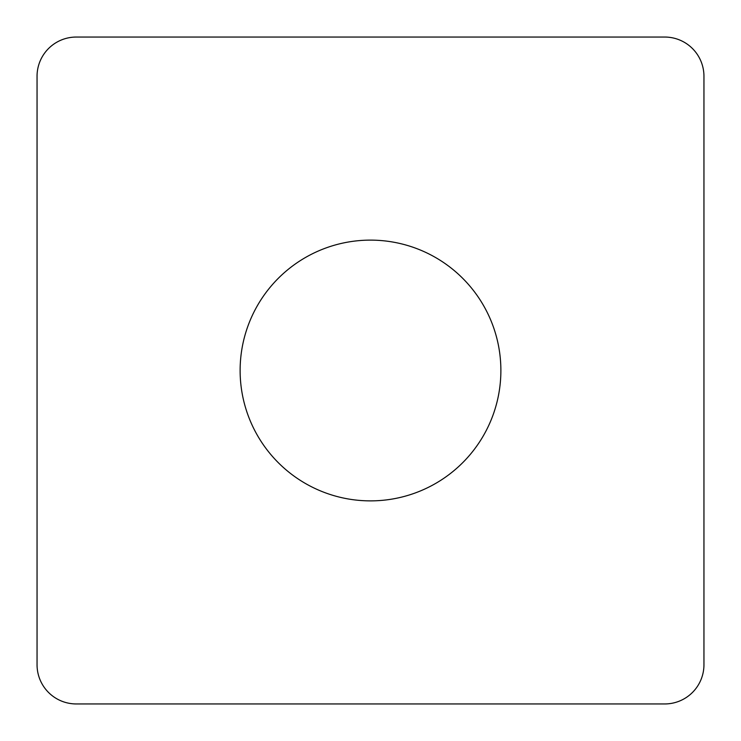 <?xml version="1.0" encoding="UTF-8"?>
<svg xmlns="http://www.w3.org/2000/svg" width="741" height="741" viewBox="0 0 741 741"><rect width="100%" height="100%" fill="white"/><g stroke="black" fill="none" stroke-linecap="round" stroke-linejoin="round"><path stroke-width="1.11" d="M500.879 370.5A130.379 130.379 0 0 1 305.311 483.41A130.379 130.379 0 0 1 305.311 257.59A130.379 130.379 0 0 1 500.879 370.5M703.95 664.723A39.227 39.227 0 0 1 664.723 703.95L76.277 703.95A39.227 39.227 0 0 1 37.05 664.723L37.05 76.277A39.227 39.227 0 0 1 76.277 37.05L664.723 37.05A39.227 39.227 0 0 1 703.95 76.277L703.95 664.723"/></g></svg>
